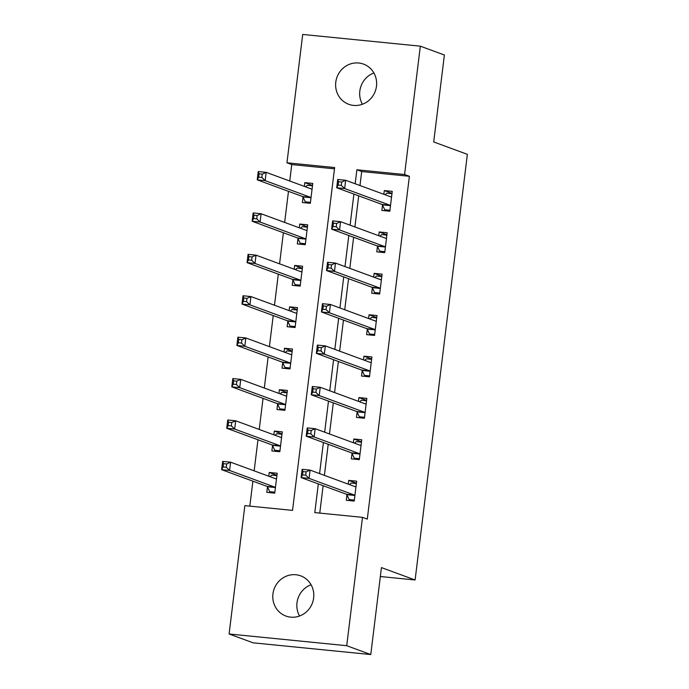 <?xml version="1.0" encoding="UTF-8"?>
<svg xmlns="http://www.w3.org/2000/svg" width="689" height="689" viewBox="0 0 689 689"><rect width="100%" height="100%" fill="white"/><g stroke="black" fill="none" stroke-linecap="round" stroke-linejoin="round"><path stroke-width="1.03" d="M362.405 104.254A21.419 20.386 110.2 0 1 359.83 91.017A21.419 20.386 110.2 0 1 373.912 72.982M376.478 86.228A21.419 20.386 110.2 0 1 348.737 104.297A21.419 20.386 110.2 0 1 335.784 82.172A21.419 20.386 110.2 0 1 363.525 64.103A21.419 20.386 110.2 0 1 376.478 86.228M299.569 616.018A21.419 20.386 110.2 0 1 296.993 602.772A21.419 20.386 110.2 0 1 311.075 584.746M313.641 597.983A21.419 20.386 110.2 0 1 285.901 616.052A21.419 20.386 110.2 0 1 272.947 593.927A21.419 20.386 110.2 0 1 300.688 575.858A21.419 20.386 110.2 0 1 313.641 597.983M420.333 46.172L444.379 55.017L433.708 141.96L467.366 154.345L415.105 579.983L381.439 567.598L370.768 654.55L253.139 642.828L229.093 633.983L244.853 505.631L292.541 510.385L334.639 167.556L286.951 162.802L302.712 34.45L420.333 46.172L404.572 174.524L356.893 169.77L355.171 183.765M334.475 168.831L291.757 164.576L289.742 181.018M288.476 191.335L284.652 222.418M283.386 232.744L279.57 263.827M278.304 274.144L274.489 305.227M273.223 315.553L269.408 346.636M268.133 356.954L264.318 388.036M263.052 398.363L259.236 429.445M257.97 439.763L254.155 470.845M252.889 481.172L249.823 506.131M291.757 164.576L286.951 162.802M267.461 486.959L266.798 492.342L274.747 493.135L277.185 473.265L269.235 472.473L268.779 476.228M272.543 445.55L271.879 450.942L279.829 451.734L282.266 431.857L274.325 431.064L273.86 434.819M277.624 404.15L276.969 409.533L284.91 410.325L287.356 390.456L279.407 389.664L278.942 393.419M282.714 362.741L282.051 368.133L290 368.925L292.437 349.047L284.488 348.255L284.032 352.01M287.795 321.341L287.132 326.724L295.081 327.516L297.519 307.647L289.578 306.855L289.113 310.61M292.877 279.932L292.214 285.324L300.163 286.116L302.609 266.238L294.659 265.446L294.194 269.201M297.967 238.532L297.303 243.915L305.253 244.707L307.69 224.838L299.741 224.046L299.284 227.801M303.048 197.123L302.385 202.514L310.334 203.307L312.772 183.429L304.822 182.637L304.366 186.392M318.318 483.919L314.795 512.599L362.483 517.353L367.289 519.118L409.387 176.289L361.699 171.544L359.977 185.539M358.711 195.857L354.895 226.939M353.629 237.257L349.814 268.348M348.548 278.666L344.733 309.749M343.458 320.066L339.643 351.157M338.377 361.475L334.561 392.558M333.295 402.876L329.48 433.967M328.214 444.284L324.39 475.367M323.124 485.685L319.765 513.098M346.937 494.874L346.274 500.266L354.224 501.058L356.661 481.18L348.72 480.388L348.255 484.143M352.019 453.465L351.356 458.857L359.305 459.649L361.751 439.771L353.801 438.988L353.336 442.743M357.109 412.065L356.446 417.456L364.395 418.249L366.832 398.371L358.883 397.579L358.426 401.334M362.19 370.656L361.527 376.048L369.476 376.84L371.914 356.962L363.964 356.179L363.508 359.934M367.271 329.256L366.608 334.647L374.558 335.44L376.995 315.562L369.054 314.77L368.589 318.525M372.353 287.856L371.698 293.238L379.639 294.031L382.085 274.162L374.136 273.369L373.671 277.124M377.443 246.447L376.78 251.838L384.729 252.63L387.166 232.753L379.217 231.96L378.761 235.716M382.524 205.046L381.861 210.429L389.81 211.222L392.248 191.353L384.307 190.56L383.842 194.315M380.345 576.521L415.105 579.983M370.768 654.55L346.722 645.705L229.093 633.983M409.387 176.289L404.572 174.524M362.483 517.353L346.722 645.705M353.905 194.091L350.09 225.174M348.823 235.492L345 266.574M343.733 276.9L339.918 307.983M338.652 318.301L334.837 349.383M333.571 359.71L329.755 390.792M328.481 401.11L324.665 432.192M323.399 442.51L319.584 473.601M361.699 171.544L356.893 169.77M356.411 483.222L348.72 480.388M276.935 475.298L269.235 472.473M312.522 185.47L304.822 182.637M307.44 226.879L299.741 224.046M302.359 268.279L294.659 265.446M297.269 309.68L289.578 306.855M292.188 351.089L284.488 348.255M287.106 392.489L279.407 389.664M282.016 433.898L274.325 431.064M361.501 441.813L353.801 438.988M366.582 400.412L358.883 397.579M371.664 359.003L363.964 356.179M376.745 317.603L369.054 314.77M381.835 276.194L374.136 273.369M386.917 234.794L379.217 231.96M391.998 193.385L384.307 190.56M352.725 500.903L349.177 499.594L354.335 500.111M349.435 484.574L351.209 483.032L356.377 483.549M349.177 499.594L346.834 494.659A3.35 0.999 95.7 0 0 346.507 494.289L301.11 477.589L302.127 469.304L310.076 470.096L355.472 486.796A3.35 0.999 95.7 0 0 355.55 486.813A3.35 0.999 95.7 0 0 355.86 486.692L356.006 486.572M306.131 471.887L310.076 470.096L309.06 478.381L301.11 477.589L302.549 474.885L305.727 475.195L306.131 471.887L302.953 471.569L302.549 474.885M354.887 495.667L354.783 495.451A3.35 0.999 95.7 0 0 354.456 495.081L309.06 478.381L305.727 475.195M302.127 469.304L302.953 471.569M276.892 475.634L271.724 475.117L269.95 476.659M274.859 492.196L269.692 491.679L273.249 492.988M276.522 478.648L276.384 478.777A3.35 0.999 -84.3 0 1 276.065 478.898A3.35 0.999 -84.3 0 1 275.996 478.881L230.6 462.181L229.583 470.466L221.634 469.674L267.031 486.374A3.35 0.999 -84.3 0 1 267.358 486.744L269.692 491.679M223.072 466.961L221.634 469.674L222.65 461.389L230.6 462.181L226.655 463.973L223.477 463.654L223.072 466.961L226.25 467.28L226.655 463.973M226.25 467.28L229.583 470.466L274.98 487.166A3.35 0.999 -84.3 0 1 275.307 487.536L275.411 487.752M223.477 463.654L222.65 461.389M357.815 459.503L354.258 458.194L359.425 458.71M354.516 443.173L356.291 441.632L361.458 442.149M354.258 458.194L351.924 453.259A3.35 0.999 95.7 0 0 351.588 452.888L306.192 436.189L307.208 427.903L315.157 428.696L360.554 445.395A3.35 0.999 95.7 0 0 360.631 445.413A3.35 0.999 95.7 0 0 360.941 445.283L361.088 445.163M311.221 430.479L315.157 428.696L314.141 436.972L306.192 436.189L307.63 433.476L310.808 433.794L311.221 430.479L308.035 430.169L307.63 433.476M359.968 454.258L359.865 454.051A3.35 0.999 95.7 0 0 359.537 453.672L314.141 436.972L310.808 433.794M307.208 427.903L308.035 430.169M362.896 418.094L359.339 416.785L364.507 417.301M359.598 401.773L361.372 400.223L366.539 400.74M359.339 416.785L357.005 411.85A3.35 0.999 95.7 0 0 356.678 411.479L311.273 394.78L312.289 386.503L320.239 387.287L365.635 403.987A3.35 0.999 95.7 0 0 365.713 404.004A3.35 0.999 95.7 0 0 366.031 403.883L366.169 403.763M316.303 389.078L320.239 387.287L319.222 395.572L311.273 394.78L312.72 392.075L315.898 392.394L316.303 389.078L313.125 388.76L312.72 392.075M365.049 412.857L364.955 412.642A3.35 0.999 95.7 0 0 364.619 412.272L319.222 395.572L315.898 392.394M312.289 386.503L313.125 388.76M367.978 376.694L364.421 375.384L369.588 375.901M364.688 360.364L366.453 358.823L371.621 359.339M364.421 375.384L362.087 370.449A3.35 0.999 95.7 0 0 361.759 370.079L316.363 353.379L317.379 345.094L325.329 345.887L370.725 362.586A3.35 0.999 95.7 0 0 370.794 362.603A3.35 0.999 95.7 0 0 371.113 362.483L371.25 362.354M321.384 347.669L325.329 345.887L324.312 354.163L316.363 353.379L317.801 350.667L320.979 350.985L321.384 347.669L318.206 347.359L317.801 350.667M370.139 371.449L370.036 371.242A3.35 0.999 95.7 0 0 369.709 370.863L324.312 354.163L320.979 350.985M317.379 345.094L318.206 347.359M281.982 434.225L276.814 433.708L275.04 435.259M279.949 450.787L274.782 450.27L278.339 451.579M281.612 437.248L281.465 437.369A3.35 0.999 -84.3 0 1 281.155 437.498A3.35 0.999 -84.3 0 1 281.078 437.481L235.681 420.781L234.665 429.058L226.715 428.265L272.112 444.965A3.35 0.999 -84.3 0 1 272.439 445.335L274.782 450.27M228.154 425.561L226.715 428.265L227.732 419.989L235.681 420.781L231.737 422.564L228.559 422.245L228.154 425.561L231.332 425.88L231.737 422.564M231.332 425.88L234.665 429.058L280.061 445.757A3.35 0.999 -84.3 0 1 280.389 446.127L280.492 446.343M228.559 422.245L227.732 419.989M287.063 392.825L281.896 392.308L280.122 393.85M285.031 409.387L279.863 408.87L283.42 410.179M286.693 395.839L286.546 395.968A3.35 0.999 -84.3 0 1 286.236 396.089A3.35 0.999 -84.3 0 1 286.159 396.072L240.762 379.372L239.746 387.657L231.797 386.865L277.193 403.565A3.35 0.999 -84.3 0 1 277.529 403.935L279.863 408.87M233.235 384.152L231.797 386.865L232.813 378.58L240.762 379.372L236.827 381.163L233.649 380.845L233.235 384.152L236.413 384.471L236.827 381.163M236.413 384.471L239.746 387.657L285.143 404.357A3.35 0.999 -84.3 0 1 285.47 404.727L285.573 404.943M233.649 380.845L232.813 378.58M292.145 351.416L286.977 350.908L285.203 352.449M290.112 367.978L284.945 367.47L288.502 368.77M291.774 354.439L291.636 354.559A3.35 0.999 -84.3 0 1 291.318 354.689A3.35 0.999 -84.3 0 1 291.249 354.671L245.844 337.972L244.828 346.248L236.887 345.456L282.283 362.156A3.35 0.999 -84.3 0 1 282.611 362.526L284.945 367.47M238.325 342.752L236.887 345.456L237.903 337.179L245.844 337.972L241.908 339.755L238.73 339.436L238.325 342.752L241.503 343.07L241.908 339.755M241.503 343.07L244.828 346.248L290.233 362.948A3.35 0.999 -84.3 0 1 290.56 363.318L290.663 363.534M238.73 339.436L237.903 337.179M373.068 335.285L369.511 333.976L374.678 334.492M369.769 318.964L371.543 317.414L376.711 317.93M369.511 333.976L367.168 329.041A3.35 0.999 95.7 0 0 366.841 328.67L321.444 311.971L322.461 303.694L330.41 304.478L375.806 321.177A3.35 0.999 95.7 0 0 375.884 321.203A3.35 0.999 95.7 0 0 376.194 321.074L376.34 320.953M326.465 306.269L330.41 304.478L329.394 312.763L321.444 311.971L322.883 309.266L326.061 309.585L326.465 306.269L323.287 305.95L322.883 309.266M375.221 330.048L375.117 329.833A3.35 0.999 95.7 0 0 374.79 329.463L329.394 312.763L326.061 309.585M322.461 303.694L323.287 305.95M297.235 310.016L292.067 309.499L290.293 311.04M295.193 326.577L290.026 326.061L293.583 327.37M296.864 313.03L296.718 313.159A3.35 0.999 -84.3 0 1 296.408 313.28A3.35 0.999 -84.3 0 1 296.33 313.262L250.934 296.563L249.918 304.848L241.968 304.056L287.365 320.755A3.35 0.999 -84.3 0 1 287.692 321.126L290.026 326.061M243.406 301.343L241.968 304.056L242.984 295.77L250.934 296.563L246.989 298.354L243.811 298.036L243.406 301.343L246.584 301.661L246.989 298.354M246.584 301.661L249.918 304.848L295.314 321.548A3.35 0.999 -84.3 0 1 295.641 321.918L295.745 322.133M243.811 298.036L242.984 295.77M378.149 293.884L374.592 292.575L379.76 293.092M374.85 277.555L376.625 276.013L381.792 276.53M374.592 292.575L372.258 287.64A3.35 0.999 95.7 0 0 371.922 287.27L326.526 270.57L327.542 262.285L335.491 263.077L380.888 279.777A3.35 0.999 95.7 0 0 380.965 279.794A3.35 0.999 95.7 0 0 381.275 279.674L381.422 279.545M331.555 264.86L335.491 263.077L334.475 271.354L326.526 270.57L327.964 267.857L331.151 268.176L331.555 264.86L328.377 264.55L327.964 267.857M380.302 288.639L380.207 288.433A3.35 0.999 95.7 0 0 379.872 288.062L334.475 271.354L331.151 268.176M327.542 262.285L328.377 264.55M302.316 268.607L297.148 268.099L295.374 269.64M300.283 285.168L295.116 284.66L298.673 285.961M301.946 271.63L301.799 271.75A3.35 0.999 -84.3 0 1 301.489 271.879A3.35 0.999 -84.3 0 1 301.412 271.862L256.015 255.163L254.999 263.439L247.05 262.647L292.446 279.346A3.35 0.999 -84.3 0 1 292.782 279.717L295.116 284.66M248.488 259.942L247.05 262.647L248.066 254.37L256.015 255.163L252.079 256.945L248.893 256.627L248.488 259.942L251.666 260.261L252.079 256.945M251.666 260.261L254.999 263.439L300.395 280.139A3.35 0.999 -84.3 0 1 300.723 280.509L300.826 280.724M248.893 256.627L248.066 254.37M383.23 252.475L379.673 251.166L384.841 251.683M379.932 236.155L381.706 234.604L386.873 235.121M379.673 251.166L377.339 246.231A3.35 0.999 95.7 0 0 377.012 245.861L331.616 229.161L332.632 220.885L340.573 221.677L385.978 238.377A3.35 0.999 95.7 0 0 386.047 238.394A3.35 0.999 95.7 0 0 386.365 238.265L386.503 238.144M336.637 223.46L340.573 221.677L339.556 229.954L331.616 229.161L333.054 226.457L336.232 226.776L336.637 223.46L333.459 223.141L333.054 226.457M385.392 247.239L385.289 247.024A3.35 0.999 95.7 0 0 384.962 246.653L339.556 229.954L336.232 226.776M332.632 220.885L333.459 223.141M307.397 227.206L302.23 226.69L300.456 228.231M305.365 243.768L300.197 243.251L303.754 244.561M307.027 230.221L306.889 230.35A3.35 0.999 -84.3 0 1 306.571 230.471A3.35 0.999 -84.3 0 1 306.493 230.453L261.097 213.754L260.08 222.039L252.131 221.247L297.536 237.946A3.35 0.999 -84.3 0 1 297.863 238.316L300.197 243.251M253.569 218.534L252.131 221.247L253.147 212.961L261.097 213.754L257.161 215.545L253.983 215.226L253.569 218.534L256.756 218.852L257.161 215.545M256.756 218.852L260.08 222.039L305.477 238.738A3.35 0.999 -84.3 0 1 305.813 239.109L305.907 239.324M253.983 215.226L253.147 212.961M388.312 211.075L384.755 209.766L389.922 210.283M385.022 194.746L386.796 193.204L391.963 193.721M384.755 209.766L382.421 204.831A3.35 0.999 95.7 0 0 382.094 204.461L336.697 187.761L337.713 179.476L345.663 180.268L391.059 196.968A3.35 0.999 95.7 0 0 391.137 196.985A3.35 0.999 95.7 0 0 391.447 196.865L391.593 196.735M341.718 182.051L345.663 180.268L344.646 188.553L336.697 187.761L338.135 185.048L341.313 185.367L341.718 182.051L338.54 181.741L338.135 185.048M390.474 205.83L390.37 205.623A3.35 0.999 95.7 0 0 390.043 205.253L344.646 188.553L341.313 185.367M337.713 179.476L338.54 181.741M312.479 185.797L307.311 185.289L305.537 186.831M310.446 202.359L305.279 201.851L308.836 203.16M312.108 188.82L311.971 188.941A3.35 0.999 -84.3 0 1 311.652 189.07A3.35 0.999 -84.3 0 1 311.583 189.053L266.187 172.353L265.17 180.63L257.221 179.838L302.617 196.537A3.35 0.999 -84.3 0 1 302.945 196.908L305.279 201.851M258.659 177.133L257.221 179.838L258.237 171.561L266.187 172.353L262.242 174.136L259.064 173.817L258.659 177.133L261.837 177.452L262.242 174.136M261.837 177.452L265.17 180.63L310.567 197.33A3.35 0.999 -84.3 0 1 310.894 197.7L310.997 197.915M259.064 173.817L258.237 171.561M354.783 495.451L346.834 494.659M354.456 495.081L346.507 494.289M355.86 486.692L354.93 486.598M275.445 478.683L276.384 478.777M267.031 486.374L274.98 487.166M267.358 486.744L275.307 487.536M359.865 454.051L351.924 453.259M359.537 453.672L351.588 452.888M360.941 445.283L360.011 445.197M364.955 412.642L357.005 411.85M364.619 412.272L356.678 411.479M366.031 403.883L365.092 403.788M370.036 371.242L362.087 370.449M369.709 370.863L361.759 370.079M371.113 362.483L370.174 362.388M280.535 437.274L281.465 437.369M272.112 444.965L280.061 445.757M272.439 445.335L280.389 446.127M285.616 395.874L286.546 395.968M277.193 403.565L285.143 404.357M277.529 403.935L285.47 404.727M290.698 354.465L291.636 354.559M282.283 362.156L290.233 362.948M282.611 362.526L290.56 363.318M375.117 329.833L367.168 329.041M374.79 329.463L366.841 328.67M376.194 321.074L375.264 320.979M295.788 313.064L296.718 313.159M287.365 320.755L295.314 321.548M287.692 321.126L295.641 321.918M380.207 288.433L372.258 287.64M379.872 288.062L371.922 287.27M381.275 279.674L380.345 279.579M300.869 271.655L301.799 271.75M292.446 279.346L300.395 280.139M292.782 279.717L300.723 280.509M385.289 247.024L377.339 246.231M384.962 246.653L377.012 245.861M386.365 238.265L385.427 238.17M305.95 230.255L306.889 230.35M297.536 237.946L305.477 238.738M297.863 238.316L305.813 239.109M390.37 205.623L382.421 204.831M390.043 205.253L382.094 204.461M391.447 196.865L390.517 196.77M311.032 188.846L311.971 188.941M302.617 196.537L310.567 197.33M302.945 196.908L310.894 197.7"/></g></svg>
